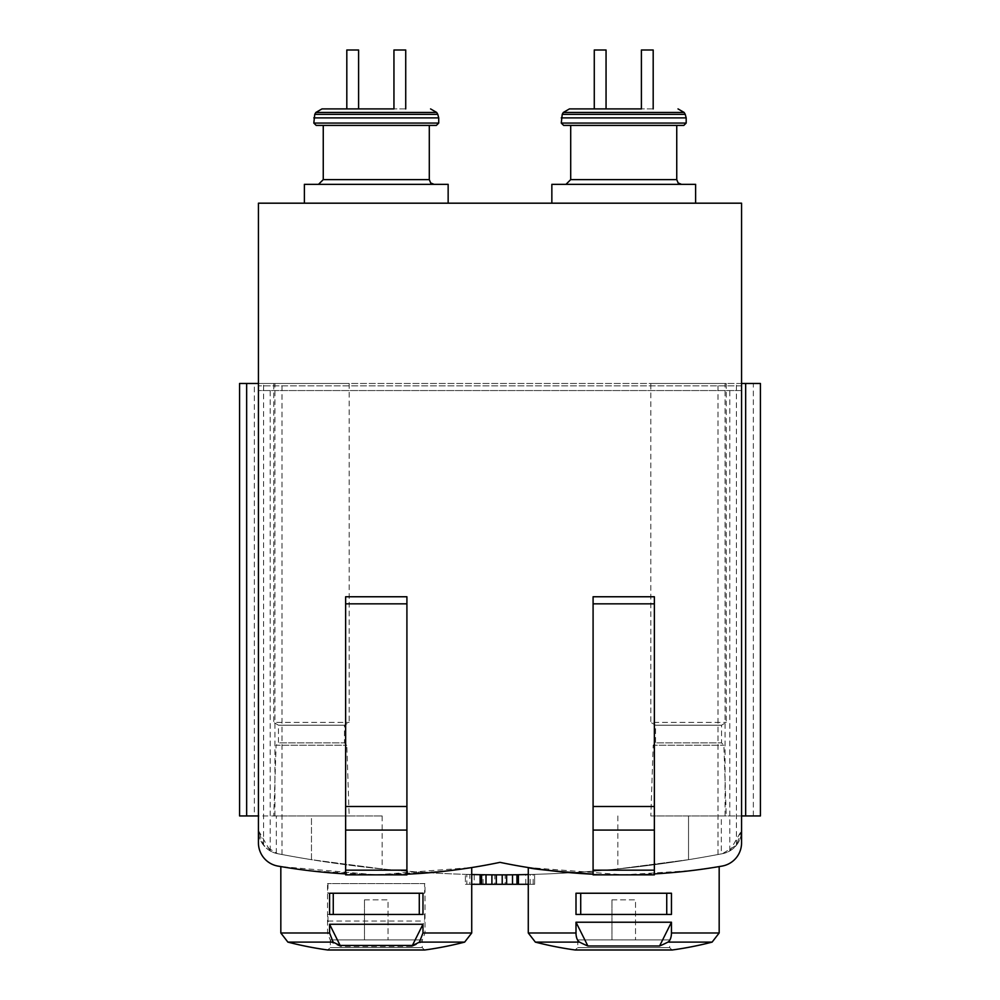 <?xml version="1.0" encoding="UTF-8"?>
<svg xmlns="http://www.w3.org/2000/svg" width="1000" height="1000" viewBox="0 0 1000 1000"><rect width="100%" height="100%" fill="white"/><g stroke="black" fill="none" stroke-linecap="round" stroke-linejoin="round"><path stroke-width="0.75" stroke-dasharray="5 3.75" d="M528.275 874.525A1178.375 1178.375 0 0 0 722.45 853.675L721.338 853.888A1178.375 1178.375 0 0 1 688.538 859.675L617.837 868.95L688.538 859.675A1178.375 1178.375 0 0 0 722.45 853.675L721.338 853.888L721.338 815.938L760.425 815.938M263.562 845.2L263.562 383.475L258.438 383.475L258.438 842.875A23.562 23.562 0 0 0 277.95 866.087A589.188 589.188 0 0 0 500 862.35A589.188 589.188 0 0 0 722.05 866.087A23.562 23.562 0 0 0 741.562 842.875L741.562 390.55L258.438 390.55L258.438 830.525L263.562 845.2L277.55 853.675A23.562 23.562 0 0 1 258.438 830.525L270.212 850.938A23.562 23.562 0 0 0 277.55 853.675A1178.375 1178.375 0 0 0 311.462 859.675A1178.375 1178.375 0 0 1 277.55 853.675C283.412 854.8 283.412 854.8 277.55 853.675C283.412 854.8 283.412 854.8 277.55 853.675A1178.375 1178.375 0 0 0 471.725 874.525M722.45 853.675A23.562 23.562 0 0 0 741.562 830.525L729.788 850.938A23.562 23.562 0 0 1 722.45 853.675A23.562 23.562 0 0 0 741.562 830.525L736.438 845.2L722.45 853.675A1178.375 1178.375 0 0 1 277.55 853.675L276.312 853.4A23.562 23.562 0 0 0 277.55 853.675A23.562 23.562 0 0 1 258.438 830.525L258.438 815.938L311.462 815.938L311.462 859.675L382.163 868.95L311.462 859.675L311.462 815.938L382.163 815.938L254.338 815.938L254.338 383.475L239.575 383.475M494.85 874.85A1178.375 1178.375 0 0 0 505.15 874.85L502.212 874.862A1178.375 1178.375 0 0 1 496.312 874.85L480.112 874.688A1178.375 1178.375 0 0 1 465.387 874.35L494.85 874.85L494.85 884.287L505.15 884.287L505.15 874.85M518.413 874.712L534.612 874.35A1178.375 1178.375 0 0 1 518.413 874.712L518.413 884.287M280.825 866.587L308.788 870.638L376.213 874.85L471.725 867.55L443.8 871.312L376.3 874.85L280.825 866.587M471.725 932.987L425.012 932.987L425.012 883.575L327.525 883.575L424.588 883.575L424.588 893.238L419.288 893.238L419.288 914.45L424.588 914.45L424.588 921.05L411.85 946.513L340.688 946.513A353.512 176.75 90 0 1 331.062 942.113L287.887 942.113M331.062 942.113L327.525 932.987L327.525 883.575M411.85 946.513A353.512 176.75 90 0 0 421.475 942.113L425.012 932.987M345.637 873.9L345.637 874.862L379.212 874.862A589.188 589.188 0 0 0 406.912 874.212L406.912 596.763L345.637 596.763L345.637 873.9A589.188 589.188 0 0 0 379.212 874.862L406.912 874.862L406.912 874.212M405.725 108.912L393.95 108.912L405.725 108.912L405.725 50L393.95 50L393.95 108.912M358.6 108.912L346.812 108.912L358.6 108.912L358.6 50L346.812 50L346.812 108.912M593.088 874.137C651.787 877.938 721.5 866.775 719.175 866.587L691.275 870.625L623.812 874.85L528.275 867.55M671.45 922.225L659.575 946A353.512 176.75 90 0 0 667.913 942.113A9.425 4.713 90 0 0 671.45 932.987L671.45 922.225L576 922.225L587.888 946A353.512 176.75 90 0 1 579.538 942.113A9.425 4.713 90 0 1 576 932.987L576 922.225M580.712 914.45L576 914.45L576 893.238L666.737 893.238L666.737 914.45L671.45 914.45L671.45 893.238L576 893.238L580.712 893.238L580.712 914.45L576 914.45L666.737 914.45M659.575 946L587.888 946M593.088 874.212L593.088 874.862L620.788 874.862A589.188 589.188 0 0 0 654.362 873.9L654.362 596.763L593.088 596.763L593.088 874.212A589.188 589.188 0 0 0 620.788 874.862L654.362 874.862L654.362 873.9M653.188 108.912L641.4 108.912L653.188 108.912L653.188 50L641.4 50L641.4 108.912M606.05 108.912L594.275 108.912L606.05 108.912L606.05 50L594.275 50L594.275 108.912M258.438 815.938L258.438 203.188L741.562 203.188L741.562 830.525L741.562 383.475L741.562 390.55L258.438 390.55L258.438 383.475L282 383.475L263.562 383.475M760.425 383.475L254.338 383.475M276.312 853.4L276.312 815.938M239.575 815.938L254.338 815.938M650.837 815.938L726.25 815.938L650.837 815.938L653.188 745.238L723.888 745.238L653.188 745.238L655.55 742.887L721.538 742.887L655.55 742.887L655.55 725.212L721.538 725.212L655.55 725.212L650.837 722.375L726.25 722.375L650.837 722.375L650.837 383.475L726.25 383.475L650.837 383.475M741.562 815.938L721.338 815.938M273.75 815.938L349.162 815.938L273.75 815.938L276.112 745.238L346.812 745.238L276.112 745.238L278.463 742.887L344.45 742.887L278.463 742.887L278.463 725.212L344.45 725.212L278.463 725.212L273.75 722.375L349.162 722.375L273.75 722.375L273.75 383.475L349.162 383.475L273.75 383.475M304.387 203.188L448.15 203.188L304.387 203.188M551.85 203.188L695.612 203.188L551.85 203.188M741.562 385.838L258.438 385.838L741.562 385.838M741.562 383.475L258.438 383.475M695.612 184.338L551.85 184.338M565.988 184.338L681.475 184.338L565.988 184.338M563.638 125.412L570.7 125.412M577.775 939.9L669.688 939.9L577.775 939.9L577.775 947.638L575.087 949.975L672.362 949.975M611.95 939.9L635.513 939.9L611.95 939.9L611.95 899.837L611.95 939.9M671.45 893.238L666.737 893.238L671.45 893.238M580.712 893.238L666.737 893.238M611.95 899.837L635.513 899.837L635.513 939.9L635.513 899.837L611.95 899.837M448.15 184.338L304.387 184.338M318.525 184.338L434.012 184.338L318.525 184.338M316.175 125.412L323.25 125.412M330.312 939.9L422.225 939.9L330.312 939.9L330.312 947.638L327.638 949.975L424.913 949.975M364.487 939.9L388.05 939.9L364.487 939.9L364.487 899.837L364.487 939.9M327.962 883.575L327.962 893.238L333.263 893.238L333.263 914.45L327.962 914.45L327.962 921.05L340.688 946.513M327.962 893.238L424.588 893.238M329.575 893.238L422.975 893.238M329.575 914.45L422.975 914.45M327.962 914.45L424.588 914.45M327.962 921.05L424.588 921.05M333.263 914.45L419.288 914.45M333.263 893.238L419.288 893.238M364.487 899.837L388.05 899.837L388.05 939.9L388.05 899.837L364.487 899.837M505.15 884.287L534.612 884.287L534.612 874.35L534.612 884.287L528.275 884.287M480.112 884.287L480.112 874.688M471.725 884.287L465.387 884.287L465.387 874.35L465.387 884.287L466.863 884.287L466.863 874.4M516.938 884.287L516.938 874.737M525.775 884.287L525.775 874.575M530.2 884.287L530.2 874.475M533.138 884.287L533.138 874.4M466.863 884.287L469.8 884.287L469.8 874.475M469.8 884.287L474.225 884.287L474.225 874.575M474.225 884.287L483.062 884.287L483.062 874.737M483.062 884.287L494.85 884.287M327.525 932.987L280.825 932.987M464.65 942.113L421.475 942.113M719.175 932.987L671.45 932.987M576 932.987L528.275 932.987M579.538 942.113L535.35 942.113M712.113 942.113L667.913 942.113M725.062 815.938L725.062 383.475M753.35 815.938L753.35 383.475M274.938 815.938L274.938 383.475M270.212 850.938L270.212 390.55M729.788 850.938L729.788 390.55M736.438 845.2L736.438 383.475M688.538 815.938L688.538 859.675L688.538 815.938M676.75 179.625L570.7 179.625M686.188 123.062L561.275 123.062M686.188 117.888L561.275 117.888M685.238 114.35L562.225 114.35M684.137 112.45L563.312 112.45M577.775 947.638L669.688 947.638L577.775 947.638M429.3 179.625L323.25 179.625M438.725 123.062L313.812 123.062M438.725 117.888L313.812 117.888M437.775 114.35L314.762 114.35M436.688 112.45L315.863 112.45M330.312 947.638L422.225 947.638L330.312 947.638M718 854.513L718 383.475M282 854.513L282 383.475M382.163 815.938L382.163 868.95M617.837 815.938L617.837 868.95M349.162 383.475L349.162 722.375L344.45 725.212L344.45 742.887L346.812 745.238L349.162 815.938M726.25 383.475L726.25 722.375L721.538 725.212L721.538 742.887L723.888 745.238L726.25 815.938M575.413 950L672.038 950L669.688 947.638L669.688 939.9M327.962 950L424.588 950L422.225 947.638L422.225 939.9"/><path stroke-width="1.5" d="M471.725 874.525A1178.375 1178.375 0 0 0 528.275 874.525M333.113 942.113L329.575 932.987L329.575 924.275L422.975 924.275L422.975 932.987L419.438 942.113A353.512 176.75 90 0 1 412.388 945.45L340.15 945.45A353.512 176.75 90 0 1 333.113 942.113L287.887 942.113L280.825 932.987L280.825 866.587M422.975 914.45L329.575 914.45L329.575 893.238L422.975 893.238L422.975 914.45M345.637 873.9A589.188 589.188 0 0 1 277.95 866.087A23.562 23.562 0 0 1 258.438 842.875L258.438 203.188L741.562 203.188L741.562 842.875A23.562 23.562 0 0 1 722.05 866.087A589.188 589.188 0 0 1 654.362 873.9M593.088 874.212A589.188 589.188 0 0 1 500 862.35A589.188 589.188 0 0 1 406.912 874.212M393.95 108.912L321.987 108.912L393.95 108.912L393.95 50L405.725 50L405.725 108.912M528.275 932.987L576 932.987A9.425 4.713 90 0 0 579.538 942.113L535.35 942.113L528.275 932.987L528.275 867.55C530.675 868.838 552.275 871.038 593.088 874.137M576 932.987L576 922.225L671.45 922.225L671.45 932.987A9.425 4.713 90 0 1 667.913 942.113A353.512 176.75 90 0 1 659.575 946L671.45 922.225M671.45 914.45L576 914.45L576 893.238L671.45 893.238L671.45 914.45M579.538 942.113A353.512 176.75 90 0 0 587.888 946L659.575 946M641.4 108.912L569.438 108.912L641.4 108.912L641.4 50L653.188 50L653.188 108.912M258.438 815.938L239.575 815.938L239.575 383.475L258.438 383.475M745.662 383.475L760.425 383.475L760.425 815.938L745.662 815.938L745.662 383.475L741.562 383.475M741.562 815.938L745.662 815.938M593.088 603.837L654.362 603.837L654.362 596.763L593.088 596.763L593.088 874.862L654.362 874.862L654.362 870.15L593.088 870.15M654.362 603.837L654.362 806.513L593.088 806.513M654.362 806.513L654.362 830.088L593.088 830.088M654.362 830.088L654.362 870.15M345.637 603.837L406.912 603.837L406.912 596.763L345.637 596.763L345.637 874.862L406.912 874.862L406.912 870.15L345.637 870.15M406.912 603.837L406.912 806.513L345.637 806.513M406.912 806.513L406.912 830.088L345.637 830.088M406.912 830.088L406.912 870.15M551.85 203.188L551.85 184.338L695.612 184.338L695.612 203.188M569.438 108.912L563.312 112.45L562.225 114.35L561.275 123.062L563.638 125.412L683.825 125.412L570.7 125.412L570.7 179.625L565.988 184.338M594.275 108.912L594.275 50L606.05 50L606.05 108.912M587.888 946L576 922.225M580.712 914.45L580.712 893.238M666.737 914.45L666.737 893.238M304.387 203.188L304.387 184.338L448.15 184.338L448.15 203.188M321.987 108.912L315.863 112.45L314.762 114.35L313.812 123.062L316.175 125.412L436.362 125.412L323.25 125.412L323.25 179.625L318.525 184.338M346.812 108.912L346.812 50L358.6 50L358.6 108.912M412.388 945.45L422.975 924.275M340.15 945.45L329.575 924.275M333.263 914.45L333.263 893.238M419.288 914.45L419.288 893.238M528.275 884.287L518.413 884.287L518.413 874.712M518.413 884.287L480.112 884.287L480.112 874.688M516.938 884.287L516.938 874.737M512.525 884.287L512.525 874.788M506.625 884.287L506.625 874.837M502.212 884.287L502.212 874.862M496.312 884.287L496.312 874.85M491.9 884.287L491.9 874.837M486.012 884.287L486.012 874.775M481.587 884.287L481.587 874.712M480.112 884.287L471.725 884.287M280.825 932.987L329.575 932.987M422.975 932.987L471.725 932.987L471.725 867.55M287.887 942.113A353.512 353.512 0 0 0 327.638 949.975L424.913 949.975A353.512 353.512 0 0 0 464.65 942.113L471.725 932.987M419.438 942.113L464.65 942.113M671.45 932.987L719.175 932.987L719.175 866.587M535.35 942.113A353.512 353.512 0 0 0 575.087 949.975L672.362 949.975A353.512 353.512 0 0 0 712.113 942.113L719.175 932.987M667.913 942.113L712.113 942.113M246.65 815.938L246.65 383.475M570.7 179.625L676.75 179.625L678.112 182.925L681.475 184.338M561.275 123.062L686.188 123.062L683.825 125.412M561.275 117.888L686.188 117.888L685.238 114.35L562.225 114.35M563.312 112.45L684.137 112.45L685.238 114.35M323.25 179.625L429.3 179.625L430.65 182.925L434.012 184.338M313.812 123.062L438.725 123.062L436.362 125.412M313.812 117.888L438.725 117.888L437.775 114.35L314.762 114.35M315.863 112.45L436.688 112.45L437.775 114.35M676.75 179.625L676.75 125.412M686.188 123.062L686.188 117.888M684.137 112.45L678.012 108.912M671.712 949.975L672.362 949.975M575.413 950L672.038 950M429.3 179.625L429.3 125.412M438.725 123.062L438.725 117.888M436.688 112.45L430.562 108.912M424.263 949.975L424.913 949.975M327.962 950L424.588 950"/></g></svg>
